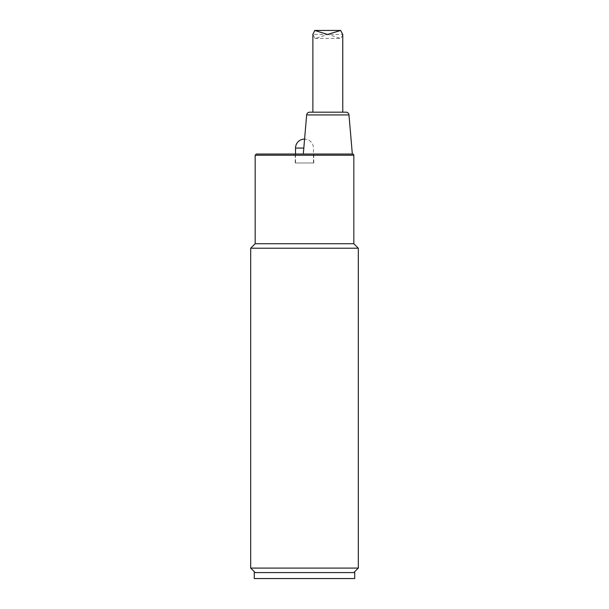 <?xml version="1.0" encoding="UTF-8"?>
<svg xmlns="http://www.w3.org/2000/svg" width="609" height="609" viewBox="0 0 609 609"><rect width="100%" height="100%" fill="white"/><g stroke="black" fill="none" stroke-linecap="round" stroke-linejoin="round"><path stroke-width="0.46" stroke-dasharray="3.04 2.28" d="M342.768 34.835L340.888 38.474L328.076 34.462L315.005 38.474L312.874 34.462L342.76 34.462M328.076 112.185L312.874 112.185L328.076 112.185M313.764 163.006L295.236 163.006L313.764 163.006L313.764 154.039L303.305 154.039L352.329 154.039M296.027 163.006L313.468 163.006L296.027 163.006M256.366 154.039L352.634 154.039M295.236 163.006L295.236 154.039L313.764 154.039M309.638 112.185L346.003 112.185M254.273 572.574L354.727 572.574M353.829 572.574L255.171 572.574L353.829 572.574M254.273 578.55L354.727 578.55M358.313 248.213L250.687 248.213M255.171 243.729L353.829 243.729M250.687 568.09L358.313 568.09M295.532 148.063L303.815 148.063M353.829 155.234L255.171 155.234M348.98 114.926L306.654 114.926M315.005 38.474L340.888 38.474M313.468 163.006L313.468 148.063A8.968 8.968 0 0 0 304.584 139.096M295.532 154.039L295.532 163.006"/><path stroke-width="0.91" d="M312.874 34.462L314.746 30.45L327.558 34.462L340.629 30.45L342.76 34.462L342.768 112.185M353.829 155.234A1.195 1.195 0 0 0 352.634 154.039L256.366 154.039L255.171 155.234L353.829 155.234L353.829 243.729L255.171 243.729L255.171 155.234M348.98 114.926A2.992 2.992 0 0 0 346.003 112.185L309.638 112.185C307.941 112.33 306.944 113.244 306.654 114.926L348.98 114.926L352.329 154.039L295.236 154.039M354.727 572.574L254.273 572.574L254.273 578.55L354.727 578.55L354.727 572.574M353.829 572.574L358.313 568.09L250.687 568.09L250.687 248.213L358.313 248.213L353.829 243.729M303.815 148.063L295.532 148.063L295.532 154.039M312.874 112.185L312.874 34.089M314.746 30.45L340.629 30.45M304.584 139.096A8.968 8.968 0 0 0 295.532 148.063M306.654 114.926L303.305 154.039M255.171 243.729L250.687 248.213M358.313 248.213L358.313 568.09M255.171 572.574L250.687 568.09"/></g></svg>
